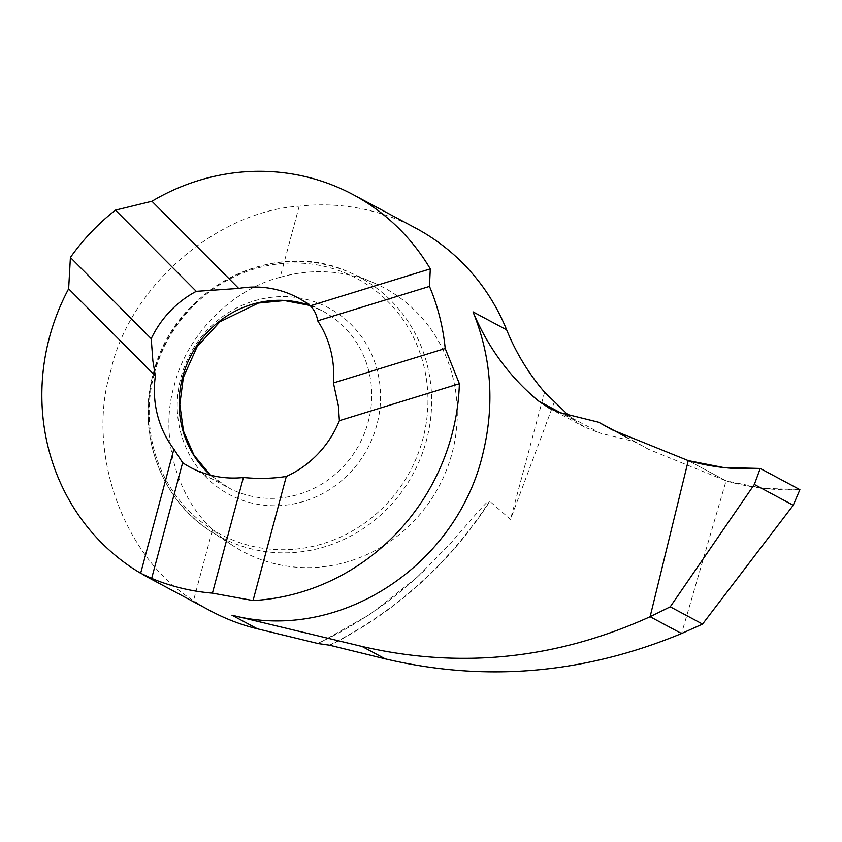 <?xml version="1.0" encoding="UTF-8"?>
<svg xmlns="http://www.w3.org/2000/svg" width="842" height="842" viewBox="0 0 842 842"><rect width="100%" height="100%" fill="white"/><g stroke="black" fill="none" stroke-linecap="round" stroke-linejoin="round"><path stroke-width="0.63" stroke-dasharray="4.21 3.16" d="M688.261 460.627L726.078 480.856C750.022 487.771 774.629 490.707 799.9 489.665L762.494 488.244L726.078 480.856L688.261 460.627L726.078 480.856L681.546 633.542L726.078 480.856L648.582 449.312L635.131 441.766L600.493 433.251L564.645 414.075M568.108 414.906L574.076 420.021L584.895 427.273L600.493 433.251M554.457 401.666L510.505 519.356L489.833 501.358A385.32 362.881 -48.8 0 1 329.927 645.298M329.443 645.183A384.983 362.565 131.2 0 0 489.549 501.211L486.308 502.99L478.719 510.947L449.954 544.048L417.411 576.938L370.722 613.881L319.265 643.067M299.205 206.185L280.154 277.292A149.581 142.172 118.1 0 1 373.722 282.817A149.581 142.172 118.1 0 1 452.017 453.322A149.581 142.172 118.1 0 1 233.076 545.763A149.581 142.172 118.1 0 1 212.584 529.45L193.534 600.557C123.574 558.046 85.295 451.186 110.965 370.091C129.236 287.185 216.52 211.184 299.205 206.185A217.131 206.385 118.1 0 1 415.853 228.203M280.154 277.292C231.518 289.385 185.966 335.99 174.231 385.636C159.548 434.567 176.041 496.422 212.584 529.45M211.037 611.124A217.131 206.385 118.1 0 1 193.534 600.557M625.869 436.809L635.131 441.766M544.574 392.214L510.505 519.356M318.444 643.088A375.648 353.777 -48.8 0 0 417.411 576.938M309.761 305.393A100.124 95.167 118.1 0 1 322.675 311.056A100.124 95.167 118.1 0 1 368.207 421.874A100.124 95.167 118.1 0 1 228.224 487.623A100.124 95.167 118.1 0 1 210.447 475.162M376.827 424.968A105.703 100.472 118.1 0 1 251.6 503A105.703 100.472 118.1 0 1 180.956 377.395A105.703 100.472 118.1 0 1 306.172 299.352A105.703 100.472 118.1 0 1 376.827 424.968M154.286 373.732A144.94 137.772 118.1 0 1 325.98 266.735A144.94 137.772 118.1 0 1 422.852 438.966A144.94 137.772 118.1 0 1 251.158 545.974A144.94 137.772 118.1 0 1 154.286 373.732M153.486 373.964A147.339 140.046 118.1 0 1 349.356 272.324A147.339 140.046 118.1 0 1 426.484 440.271A147.339 140.046 118.1 0 1 210.826 531.323A147.339 140.046 118.1 0 1 153.486 373.964M574.076 420.021L561.256 413.169M318.708 642.951C357.945 624.543 393.382 600.157 424.989 569.792M190.218 467.289L228.224 487.623L210.553 475.193M233.076 545.763L210.826 531.323C160.885 500.011 136.415 433.283 153.255 373.743C173.273 288.68 274.039 236.77 349.356 272.324L373.722 282.817M309.814 305.435L322.675 311.056L297.879 297.794M584.948 427.304L549.279 408.223M648.803 449.428L612.229 429.862"/><path stroke-width="1.26" d="M319.265 643.067L318.171 643.572L329.443 645.183L385.215 658.844C485.045 682.42 583.822 673.979 681.546 633.542L650.108 616.723L688.261 460.627L723.878 467.594L760.242 468.457L799.9 489.665L760.242 468.457C735.75 469.889 711.753 467.278 688.261 460.627L650.108 616.723C556.288 659.265 460.29 669.179 362.092 646.477L231.939 615.197C338.779 643.183 457.616 565.887 483.329 451.796C494.728 403.518 491.286 356.882 473.004 311.866C487.886 347.367 509.726 377.079 538.533 401.013L549.3 408.233L558.499 412.275L598.578 422.221L625.869 436.809M688.261 460.627L612.102 429.799L598.578 422.221M70.402 257.473L68.634 288.817L155.37 375.974L152.876 360.86L151.223 338.684L70.402 257.473A217.131 206.385 118.1 0 1 115.459 210.132L151.949 201.259A217.131 206.385 118.1 0 1 353.061 194.618L415.853 228.203A217.131 206.385 118.1 0 1 506.652 329.864A241.254 229.319 -61.9 0 0 544.574 392.214L568.108 414.906M151.223 338.684A100.124 95.167 118.1 0 1 196.281 291.343L238.686 288.417A100.124 95.167 118.1 0 1 297.879 297.794A100.124 95.167 118.1 0 1 310.309 305.804C314.319 309.845 316.781 314.855 317.676 320.823A100.124 95.167 118.1 0 1 333.411 382.942L338.389 405.918L339.389 420.663A100.124 95.167 118.1 0 1 286.301 476.456L253.042 600.557A217.131 206.385 118.1 0 0 451.817 434.935A217.131 206.385 118.1 0 0 459.374 383.72L445.218 348.514L333.411 382.942M68.634 288.817A217.131 206.385 118.1 0 0 49.499 337.221A217.131 206.385 118.1 0 0 140.646 573.255L151.655 578.38A217.131 206.385 118.1 0 0 212.426 593.136L253.042 600.557M318.171 643.572L257.399 628.816A217.131 206.385 118.1 0 1 211.037 611.124L144.003 575.265M212.426 593.136L243.412 477.509C258.441 478.951 272.734 478.603 286.301 476.456M151.655 578.38L182.63 462.742L173.905 449.154A100.124 95.167 118.1 0 1 155.37 375.974M140.646 573.255L173.905 449.154M243.412 477.509A100.124 95.167 118.1 0 1 190.218 467.289A100.124 95.167 118.1 0 1 182.63 462.742M317.676 320.823L429.483 286.406A217.131 206.385 118.1 0 1 445.218 348.514M115.459 210.132L196.281 291.343M151.949 201.259L238.686 288.417M429.483 286.406L430.294 268.872L310.309 305.804M459.374 383.72L339.389 420.663M353.061 194.618A217.131 206.385 118.1 0 1 430.294 268.872M799.9 489.665L793.248 505.263L754.337 484.455L760.242 468.457M793.248 505.263L702.554 624.09L670.232 606.808L754.337 484.455M670.232 606.808L650.108 616.723L681.546 633.542L702.554 624.09M385.215 658.844L362.092 646.477M210.447 475.162A100.124 95.167 118.1 0 1 182.693 376.806A100.124 95.167 118.1 0 1 309.761 305.393M257.399 628.816L231.939 615.197M506.652 329.864L473.004 311.866M561.256 413.169L538.533 401.013M210.553 475.193L194.049 455.333L183.503 431.209L179.809 404.549L183.356 377.374L197.186 346.578L219.899 321.802L258.462 303.046L284.533 300.583L309.814 305.435"/></g></svg>
